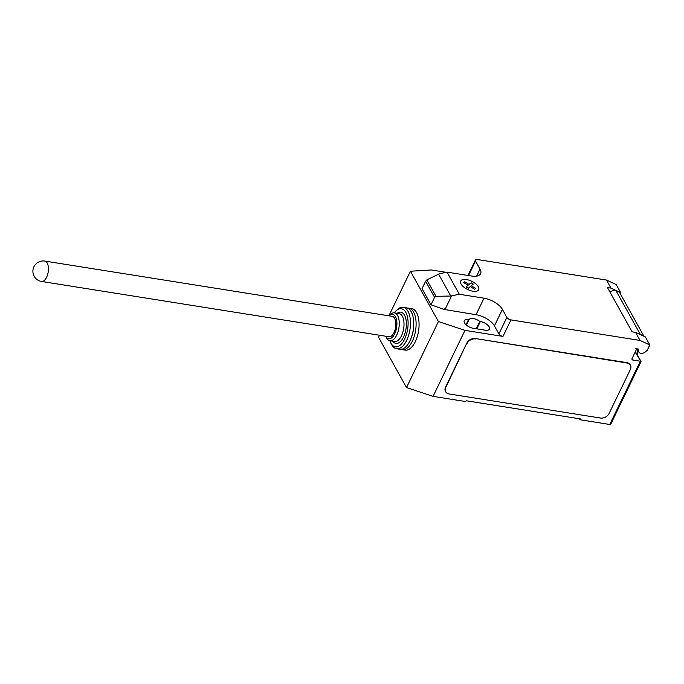 <?xml version="1.0" encoding="UTF-8"?>
<svg xmlns="http://www.w3.org/2000/svg" width="684" height="684" viewBox="0 0 684 684"><rect width="100%" height="100%" fill="white"/><g stroke="black" fill="none" stroke-linecap="round" stroke-linejoin="round"><path stroke-width="1.03" d="M41.596 281.466L389.034 336.75A10.32 5.019 -81 0 0 394.018 332.595A10.32 5.019 -81 0 0 395.779 322.284A10.32 5.019 -81 0 0 392.283 316.359L44.845 261.083A10.32 10.32 0 0 0 34.2 276.293A10.32 10.32 0 0 0 41.596 281.466A10.32 5.019 -81 0 0 46.58 277.311A10.32 5.019 -81 0 0 47.213 263.024A10.32 5.019 -81 0 0 44.845 261.083M401.046 349.31A20.99 10.2 -81 0 0 402.209 349.644A20.99 10.2 -81 0 0 412.332 341.196A20.99 10.2 -81 0 0 415.915 320.232A20.99 10.2 -81 0 0 408.801 308.193A20.99 10.2 -81 0 0 407.596 308.142M402.209 349.644L405.176 350.123A20.99 10.2 -81 0 0 415.308 341.667A20.99 10.2 -81 0 0 418.882 320.711A20.99 10.2 -81 0 0 411.777 308.664L408.801 308.193M385.75 336.229A12.389 6.019 -81 0 0 394.685 333.801A12.389 6.019 -81 0 0 396.198 318.428A12.389 6.019 -81 0 0 388.991 315.837L390.213 314.614A14.107 6.857 -81 0 1 394.36 312.862A14.107 6.857 -81 0 1 399.14 320.958A14.107 6.857 -81 0 1 396.729 335.049A14.107 6.857 -81 0 1 389.923 340.726A14.107 6.857 -81 0 1 386.528 337.768L385.75 336.229M389.923 340.726L394.677 341.478A14.107 6.857 -81 0 0 401.482 335.801A14.107 6.857 -81 0 0 403.893 321.711A14.107 6.857 -81 0 0 399.114 313.614L394.36 312.862M392.719 341.171A15.826 7.695 -81 0 0 403.526 337.041A15.826 7.695 -81 0 0 405.655 318.094A15.826 7.695 -81 0 0 397.147 313.306M389.863 340.717A19.272 9.371 -81 0 0 390.718 342.778A19.272 9.371 -81 0 0 404.646 339.059A19.272 9.371 -81 0 0 406.98 315.119A19.272 9.371 -81 0 0 395.745 311.152A19.272 9.371 -81 0 0 394.292 312.853M390.718 342.778L391.513 344.351A20.99 10.2 -81 0 0 396.566 348.746A20.99 10.2 -81 0 0 406.689 340.299A20.99 10.2 -81 0 0 410.272 319.334A20.99 10.2 -81 0 0 403.158 307.296A20.99 10.2 -81 0 0 397.002 309.903L395.745 311.152M396.566 348.746L399.832 349.267A20.99 10.2 -81 0 0 409.955 340.82A20.99 10.2 -81 0 0 413.538 319.856A20.99 10.2 -81 0 0 406.424 307.809L403.158 307.296M411.725 336.366A16.348 7.943 -81 0 0 413.734 323.771M446.113 272.317L431.39 269.975L410.434 271.223L438.427 321.548L464.983 330.363L502.988 336.408L510.965 319.907L640.044 340.444L649.8 344.958L647.141 350.456L645.166 352.063A4.472 3.326 -29.1 0 1 640.959 353.329A4.472 3.326 -29.1 0 1 638.779 351.927A4.472 3.326 -29.1 0 1 638.634 349.618A0.684 0.513 150.9 0 0 638.275 349.045L635.265 348.566A1.719 1.274 -29.1 0 1 636.103 349.105A1.719 1.274 -29.1 0 1 636.086 350.182L632.093 358.433A1.719 1.274 150.9 0 0 632.076 359.502A1.719 1.274 150.9 0 0 632.914 360.041L640.335 361.22L609.76 424.482A1.719 0.795 25.8 0 0 610.744 424.225L641.028 361.588L635.744 352.97L634.803 352.824M450.773 296.027L435.999 296.334L434.579 297.343L425.619 281.244L426.85 279.884L439.222 273.874L446.994 272.112L459.315 294.257L450.773 296.027L438.615 274.164M426.85 279.884L435.999 296.334M443.89 309.194L445.72 308.057L443.822 309.348L430.988 304.773L422.028 288.665L425.619 281.244M430.988 304.773L434.579 297.343M446.994 272.112L471.686 276.045A15.484 7.122 25.8 0 0 480.587 273.72A15.484 7.122 25.8 0 0 480.006 269.111L475.525 261.057A3.437 1.582 -154.2 0 1 475.397 260.031A3.437 1.582 -154.2 0 1 477.381 259.518L606.46 280.055L610.94 288.109L620.687 292.624L616.216 284.57L606.46 280.055M510.965 319.907A3.437 1.582 -154.2 0 1 506.878 317.419L502.398 309.373A15.484 7.122 25.8 0 0 483.998 298.181L459.315 294.257M640.044 340.444L635.573 332.39L632.101 331.843L607.469 287.554L610.94 288.109M620.687 292.624L620.217 293.598M639.925 334.408A7.567 5.626 -29.1 0 1 640.344 334.45L643.832 336.066L619.43 292.188L615.933 290.572L640.344 334.45M615.933 290.572A7.567 5.626 150.9 0 0 609.957 292.034M649.8 344.958L645.32 336.904L635.573 332.39M636.855 353.987L637.531 349.686M637.428 350.866A39.578 19.238 99 0 1 637.172 354.56M635.744 352.97A1.719 1.274 -29.1 0 1 636.59 353.508L641.019 361.485M445.592 391.59A6.883 5.113 -29.1 0 1 445.472 391.385A6.883 5.113 -29.1 0 1 445.549 387.101L466.821 343.094L445.771 387.503A6.883 5.113 -29.1 0 0 445.694 391.795A6.883 5.113 -29.1 0 0 449.055 393.95L600.501 418.044A6.883 5.113 -29.1 0 0 609.093 413.487L630.366 369.48A6.883 5.113 -29.1 0 0 630.443 365.196L630.221 364.786A6.883 5.113 -29.1 0 1 630.323 364.991M466.821 343.094A6.883 5.113 -29.1 0 1 475.414 338.537L626.86 362.631A6.883 5.113 -29.1 0 1 630.221 364.786M626.86 362.631L627.091 363.033A6.883 5.113 -29.1 0 1 630.443 365.196M627.091 363.033L475.414 338.537M467.044 343.496A6.883 5.113 -29.1 0 1 475.645 338.939M502.988 336.408A3.437 1.582 -154.2 0 1 498.901 333.92L494.421 325.875A15.484 7.122 25.8 0 0 476.021 314.691L444.027 309.433M445.72 308.057L451.543 296.01M479.817 321.437A7.396 3.403 25.8 0 0 469.053 319.676A7.396 3.403 25.8 0 0 469.036 319.719L468.489 319.633A7.396 3.403 25.8 0 0 464.231 320.745A7.396 3.403 25.8 0 0 466.42 325.131A7.396 3.403 25.8 0 0 473.302 328.294L485.178 330.184A7.396 3.403 25.8 0 0 489.436 329.072A7.396 3.403 25.8 0 0 487.247 324.686A7.396 3.403 25.8 0 0 480.365 321.523L479.817 321.437L476.278 328.765M464.983 330.363L433.066 396.369L465.736 401.568L466.137 400.738L580.459 418.933L580.066 419.754L609.76 424.482M469.036 319.719L466.42 325.122M580.066 419.754L579.519 418.779M433.066 396.369L406.518 387.554L438.427 321.548M379.492 335.228L378.526 337.229L406.518 387.554M410.434 271.223L388.88 315.82M471.096 282.783L473.26 284.091L471.242 285.775L475.696 288.477L474.713 289.289L470.267 286.579L468.258 288.263L466.095 286.947L468.113 285.271L463.658 282.569L464.633 281.757L469.087 284.458L471.096 282.783M466.428 279.534A9.995 4.6 25.8 0 0 463.837 287.118A9.995 4.6 25.8 0 0 478.774 289.494A9.995 4.6 25.8 0 0 466.428 279.534M632.059 358.51L632.914 360.041M638.317 349.054L638.634 349.618M498.901 333.92L506.878 317.419M468.531 275.541L475.525 261.057M476.611 276.139L480.006 269.111M476.021 314.691L483.998 298.181M494.421 325.875L502.398 309.373M468.489 319.633L466.009 324.763M480.365 321.523L476.825 328.85M636.103 349.105L635.855 348.66M643.935 336.237L619.533 292.359M638.779 351.927L637.069 348.857M467.95 275.447L475.397 260.031"/></g></svg>
